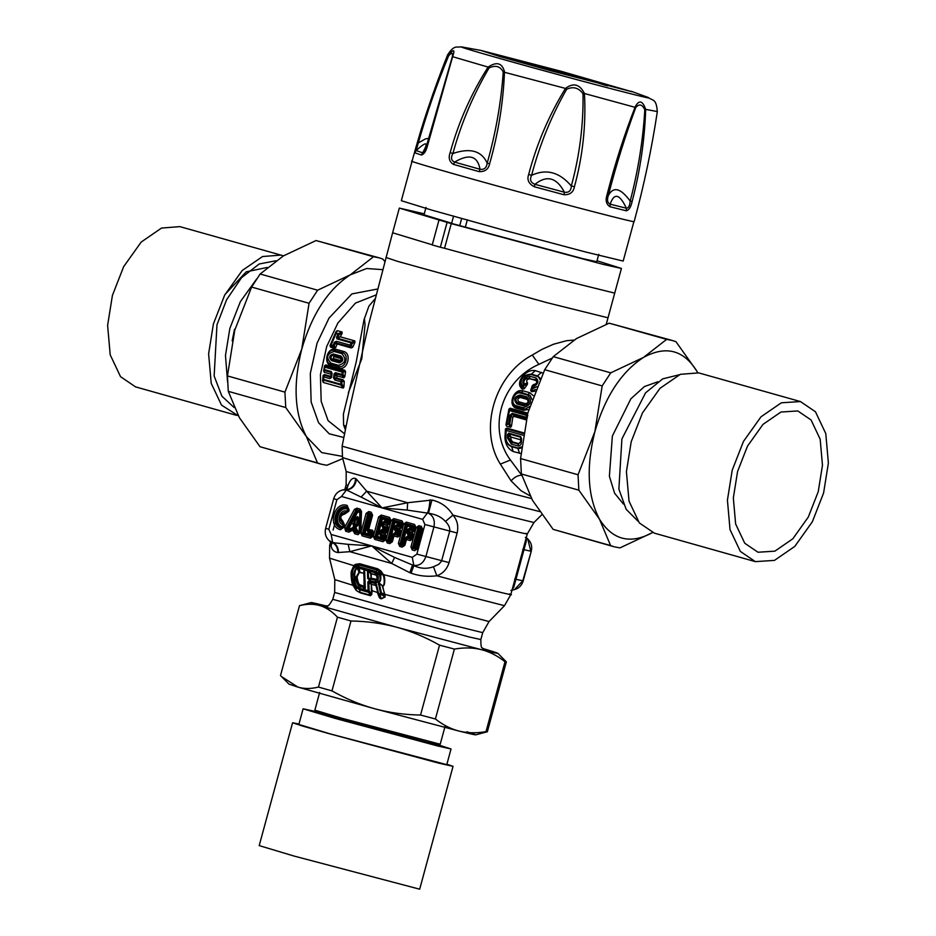 <?xml version="1.0" encoding="UTF-8"?>
<svg xmlns="http://www.w3.org/2000/svg" width="936" height="936" viewBox="0 0 936 936"><rect width="100%" height="100%" fill="white"/><g stroke="black" fill="none" stroke-linecap="round" stroke-linejoin="round"><path stroke-width="1.4" d="M552.228 358.067L538.914 364.361C501.836 380.39 486.802 428.103 510.448 460.032L521.738 475.254C518.088 475.195 514.531 477.056 511.079 480.858L521.036 490.721L530.057 495.881M523.388 435.298L506.2 430.455L506.891 428.91L505.604 430.115L505.463 428.922L504.949 437.65C505.358 444.401 508.131 449.046 513.256 451.561L520.931 453.527M505.463 428.922L506.797 428.08L523.493 432.795M508.95 409.09L510.19 408.213L510.073 409.453L508.821 410.366L506.364 423.13L507.031 424.312L509.734 424.078L511.243 415.455L512.273 414.449L526.149 418.369L527.377 417.561L526.137 417.257L526.57 415.397L509.453 410.576L506.973 423.435L506.364 423.13L505.943 424.722L508.95 409.09L509.453 410.576L510.073 409.453L527.506 414.18M527.775 413.162L510.19 408.213M513.899 416.391L512.811 417.304L511.454 426.278L510.576 427.272L506.54 426.137L506.973 423.435L508.505 423.868L510.003 415.175L512.249 413.349L513.899 416.391L526.102 419.831M506.54 426.137L505.943 424.722M533.345 395.659L529.823 392.746L523.154 390.862C513.653 387.773 506.996 406.025 516.824 408.4L516.356 407.043L525.154 409.09L529.694 406.505M528.817 409.441L523.505 410.284L516.824 408.4M539.99 379.536L538.34 376.752L531.051 374.494C522.499 375.5 519.538 379.431 522.159 386.311L523.329 384.591C521.914 379.677 524.101 376.904 529.916 376.26L536.024 377.98C539.323 381.198 538.2 384.275 532.654 387.211L533.52 384.567L532.198 385.784L530.677 390.476L531.648 391.716L535.076 391.119M533.52 384.567C536.691 383.889 537.498 382.52 535.93 380.484L529.823 378.764L535.72 379.864C538.188 381.748 537.205 383.994 532.783 386.626L531.262 389.247L532.28 390.768L535.743 389.446M543.009 373.148L535.345 370.656C525.47 368.468 513.981 383.865 522.58 389.154L524.359 388.686L527.342 384.415L527.506 382.871C525.845 380.823 526.617 379.454 529.823 378.764M505.838 437.486L505.604 430.115L506.2 430.455L505.838 437.486C506.025 441.698 507.897 444.6 511.454 446.203L517.772 447.981L521.551 446.952M507.464 437.943L507.546 434.678L508.646 433.146L508.728 433.836L520.744 437.229L520.872 441.511L518.368 444.12L512.062 442.342L508.611 438.06L508.728 433.836L511.138 437.089L510.834 439.312L512.565 441.897L518.872 443.676L517.678 445.91L511.36 444.132L507.464 437.943L510.834 439.312M508.646 433.146L520.662 436.539L521.574 438.633L520.978 438.27L520.568 442.061L518.872 443.676M521.574 438.633L521.469 441.886C521.293 444.834 520.03 446.18 517.678 445.91M507.546 434.678L508.716 434.819L510.81 437.627M520.662 436.539L520.615 440.388M521.469 441.886L520.568 442.061M333.38 353.972L340.985 356.113L340.961 357.4C342.798 359.436 342.412 360.851 339.815 361.647L332.198 359.494C330.268 357.435 330.654 356.019 333.356 355.247L340.961 357.4L340.903 360.688L339.183 362.77L331.578 360.629C328.641 357.412 329.25 355.2 333.38 353.972L333.824 356.604L341.429 358.745M364.408 318.217L365.028 324.64L361.799 358.757L348.368 392.687M527.085 399.38L520.404 397.496L520.042 396.443L526.711 398.326C529.413 401.345 528.571 403.521 524.195 404.867L517.526 402.983C514.718 399.613 515.56 397.437 520.042 396.443L520.147 394.945L526.816 396.829C530.466 401.146 529.402 404.141 523.61 405.815L525.529 403.697C528.313 402.901 528.84 401.462 527.085 399.38L526.816 396.829M333.824 356.604L333.298 358.535L340.903 360.688M525.529 403.697L518.86 401.813C517.058 399.719 517.573 398.28 520.404 397.496M523.61 405.815L516.941 403.942C513.115 399.555 514.18 396.548 520.147 394.945M340.985 356.113C343.816 359.307 343.219 361.518 339.183 362.77M520.322 439.686L511.138 437.089M523.048 407.651C531.133 405.276 532.631 401.076 527.553 395.027L520.884 393.143C514.063 390.827 509.313 404.13 516.38 405.768L523.048 407.651L523.505 410.284M532.198 385.784L532.034 389.084L536.901 386.626M336.422 341.289L350.158 345.162L351.129 342.88L336.901 338.867L336.574 337.124L337.709 337.592L339.125 334.585L338.446 333.52L335.357 333.52L330.56 344.776L331.133 346.32L333.064 346.858L334.327 345.84L335.498 342.787L350.029 346.694L351.316 345.606L352.275 343.336L351.608 342.202L337.381 338.188L340.493 336.457L342.131 333.286L339.125 334.585L338.013 334.105L338.446 333.52L342.061 331.987L337.264 330.642L336.024 331.566L329.975 345.782L330.63 347.186L334.351 348.239L335.79 347.42L336.983 344.331L334.327 342.354L336.422 341.289L336.305 342.822L337.486 344.062L351.234 347.946L352.79 347.162L351.316 345.606L350.158 345.162L350.029 346.694L351.234 347.946M331.285 371.534L330.864 374.154L324.277 372.306L324.722 369.673L331.285 371.534L332.093 373.394L331.566 377.489L329.823 378.624L323.797 376.927L323.575 379.408L340.774 384.251L340.973 381.771L334.948 380.075L333.52 378.039L334.737 378.226L335.369 373.581L341.921 375.441L343.102 374.739L342.939 370.808L325.798 365.976L324.523 366.994L324.113 369.392L324.78 370.597L331.344 372.446L330.97 377.161L324.488 375.43L323.189 376.6L323.657 380.121L340.844 384.977L341.968 384.415L341.663 380.273L334.737 378.226L336.808 377.664L336.96 376.295L335.263 374.166L334.035 373.944L335.31 372.668L337.264 375.968L343.851 377.816L344.776 376.845L345.571 371.709L344.74 370.258L325.81 364.923L323.68 370.89L324.546 365.789L325.131 367.263L342.272 372.095L342.939 370.808L344.74 370.258M352.849 523.762L353.703 526.465L356.008 527.12L358.114 525.248L358.546 519.082C358.266 516.216 357.271 515.935 355.586 518.24L353.246 524.172L354.112 523.891L356.019 518.591C357.341 516.766 357.704 516.871 357.119 518.895L355.972 519.106M353.246 524.172L354.112 523.891L353.246 524.172L355.586 518.24M353.223 524.23L353.574 525.201L354.112 523.891L355.013 524.137L355.879 525.856L353.574 525.201L353.703 526.465M355.926 525.868L356.675 525.201L356.008 527.12M358.114 525.248L355.013 524.137L355.177 521.738M357.119 518.895L356.675 525.201M517.772 447.981L518.848 448.59L521.457 447.923M504.949 437.65L505.253 437.112C505.58 441.862 507.675 445.033 511.536 446.636L517.854 448.414L519.562 453.34M527.389 414.613L526.57 415.397L527.81 415.713M510.003 415.175L512.811 417.304M510.576 427.272L508.505 423.868L509.734 424.078L511.454 426.278M520.884 393.143L521.375 392.418C513.665 389.528 507.932 405.031 516.356 407.043L516.38 405.768M531.999 399.461L530.068 395.401L521.375 392.418L523.154 390.862M531.648 391.716L532.034 389.084L530.677 390.476M531.051 374.494L531.344 374.154C521.902 374.891 518.661 379.431 521.621 387.761L522.159 386.311L523.247 386.989L524.406 385.281L523.329 384.591L524.008 384.146C523.364 380.086 525.236 378.085 529.612 378.144L529.916 376.26M527.342 384.415L524.406 385.281L524.008 384.146L527.506 382.871M522.58 389.154L521.621 387.761L523.247 386.989L524.359 388.686M540.446 378.53L537.451 375.874L531.344 374.154L535.345 370.656M336.574 337.124L338.013 334.105L335.357 333.52L336.024 331.566M334.327 342.354L333.134 345.419L331.215 344.881L337.264 330.642M336.901 338.867L340.493 336.457M354.802 340.903L354.99 342.225L352.275 343.336L351.129 342.88L351.608 342.202L354.802 340.903L340.552 336.89M339.195 368.094C347.42 370.855 352.158 353.434 343.711 351.48L336.106 349.339C327.249 346.414 322.51 363.835 331.59 365.953L339.195 368.094L338.61 366.421C345.653 368.948 349.654 354.194 342.342 352.673L334.737 350.532C327.401 347.923 323.4 362.665 331.005 364.268L338.61 366.421L338.586 365.332C345.641 363.121 346.706 359.213 341.769 353.609L334.164 351.468C326.816 353.597 325.751 357.505 330.981 363.18L338.586 365.332M343.91 387.024L341.968 384.415L340.774 384.251L340.844 384.977L343.196 388.077L343.91 387.024L344.261 381.373L343.208 379.864L337.159 378.167L335.638 378.577L334.948 380.075M323.189 382.438L322.978 379.057L323.657 380.121L323.189 382.438L343.196 388.077M323.095 375.406L323.797 376.927L324.488 375.43L324.406 374.564L323.095 375.406L322.592 381.01M329.823 378.624L330.455 376.272L324.406 374.564M331.566 377.489L330.455 376.272M332.093 373.394L331.484 373.101L330.888 375.991M335.31 372.668L343.102 374.739L344.776 376.845M344.261 381.373L340.973 381.771L341.663 380.273L343.208 379.864M358.546 519.082L356.756 518.93M334.351 348.239L333.064 346.858L333.134 345.419L335.79 347.42M330.63 347.186L331.215 344.881L329.975 345.782M342.061 331.987L342.131 333.286M354.99 342.225L352.79 347.162M324.277 372.306L323.68 370.89M324.546 365.789L325.81 364.923M345.571 371.709L342.272 372.095L341.921 375.441L343.851 377.816M407.909 534.982L411.98 536.129L411.664 537.322L407.593 536.176L405.311 537.767L403.65 543.898L402.667 543.617L407.452 526.02L414.215 527.927L413.887 529.121L409.816 527.962L407.546 529.565L406.774 532.42L407.909 534.982L407.92 533.976L411.992 535.123L412.191 537.475L411.15 538.2L407.078 537.053L405.838 537.931L404.176 544.05L402.164 544.506L401.638 543.336L406.423 525.728L407.452 525.002L414.215 526.909L414.742 528.079L413.384 529.998L409.313 528.852L408.073 529.717L407.289 532.572L407.92 533.976L408.693 531.309L412.46 532.373L415.139 530.478L415.958 527.483L414.601 524.452L406.353 522.136L403.673 524.02L398.397 543.43L399.754 546.448L402.211 547.15L404.902 545.255L406.458 539.51L410.225 540.575L412.916 538.68L413.724 535.684L412.378 532.666L407.663 531.73L408.295 533.122L412.366 534.269L412.378 532.666M406.774 532.42L407.956 530.677L408.693 531.309L409.196 529.811L407.956 530.677L407.546 529.565M405.311 537.767L406.458 539.51L406.961 538.013L405.721 538.879L404.06 545.009L404.902 545.255M407.593 536.176L406.961 538.013L411.033 539.159L412.916 538.68M409.816 527.962L409.196 529.811L413.267 530.958L415.139 530.478M395.39 531.449L399.461 532.596L399.134 533.789L395.062 532.642L392.781 534.234L391.119 540.365L390.136 540.084L394.922 522.487L401.684 524.394L401.357 525.587L397.285 524.441L395.015 526.032L394.243 528.887L395.39 531.449L395.39 530.443L399.461 531.59L399.66 533.941L398.631 534.667L394.547 533.52L393.307 534.397L391.646 540.517L389.633 540.973L389.119 539.803L393.892 522.206L394.933 521.481L401.696 523.388L402.211 524.546L400.854 526.465L396.782 525.318L395.542 526.184L394.77 529.039L395.39 530.443L396.162 527.775L399.929 528.84L402.62 526.945L403.428 523.949L402.082 520.919L393.834 518.602L391.143 520.486L385.866 539.896L387.223 542.915L389.692 543.617L392.371 541.722L393.939 535.977L397.695 537.042L400.386 535.158L401.205 532.151L399.847 529.132L395.144 528.196L395.764 529.589L399.836 530.735L399.847 529.132M394.243 528.887L395.425 527.144L396.162 527.775L396.665 526.278L395.425 527.144L395.015 526.032M392.781 534.234L393.939 535.977L394.442 534.479L393.202 535.357L391.529 541.476L392.371 541.722M395.062 532.642L394.442 534.479L398.514 535.626L400.386 535.158M397.285 524.441L396.665 526.278L400.737 527.424L402.62 526.945M382.859 527.916L386.931 529.062L386.603 530.256L382.531 529.109L380.262 530.7L379.49 533.555L380.624 536.117L384.696 537.264L384.38 538.457L377.617 536.55L382.391 518.953L389.154 520.861L388.838 522.054L384.766 520.907L382.485 522.499L381.712 525.353L382.859 527.916L382.859 526.909L386.931 528.056L387.457 529.214L386.1 531.133L382.028 529.987L380.671 531.823L385.176 533.508L387.855 531.625L388.674 528.618L387.317 525.599L383.643 524.242L387.399 525.307L390.09 523.411L390.897 520.416L389.551 517.397L381.303 515.069L378.612 516.953L373.347 536.363L374.692 539.393L382.941 541.71L385.632 539.826L386.439 536.831L385.094 533.801L381.326 532.736L381.911 530.946L380.671 531.823L381.01 534.269L381.326 532.736L380.004 533.719L380.636 535.111L384.708 536.258L384.907 538.621L383.865 539.347L377.103 537.439L376.588 536.269L381.373 518.673L382.403 517.947L389.165 519.854L389.364 522.206L388.323 522.931L384.251 521.785L383.011 522.662L382.239 525.505L382.859 526.909L383.561 524.534L382.613 524.663L383.233 526.055L387.305 527.214L387.317 525.599M381.712 525.353L382.894 523.61L383.643 524.242L384.134 522.744L382.894 523.61L382.485 522.499M380.262 530.7L379.49 533.555M382.531 529.109L381.911 530.946L385.983 532.093L387.855 531.625M380.624 536.117L381.01 534.269L385.082 535.415L385.094 533.801M384.766 520.907L384.134 522.744L388.206 523.891L390.09 523.411M368.105 532.584L372.177 533.731L371.849 534.924L365.087 533.017L369.872 515.42L370.855 515.701L366.959 530.022L368.105 532.584L368.105 531.578L372.177 532.724L372.703 533.894L371.346 535.813L364.584 533.906L364.057 532.736L368.842 515.139L370.855 514.683L371.381 515.853L367.485 530.185L368.105 531.578L372.586 515.256L371.241 512.226L368.772 511.536L366.081 513.419L360.816 532.83L362.162 535.86L370.41 538.177L373.101 536.293L373.92 533.298L372.563 530.267L367.86 529.331L368.48 530.735L372.551 531.882L372.563 530.267M366.959 530.022L367.86 529.331L371.756 515.011L371.241 512.226M350.848 528.349L348.859 528.442L357.751 512.004L359.845 512.589L359.167 531.355L357.47 530.876L356.288 528.161L352.942 527.225L350.052 529.811L348.344 529.331L347.923 527.916L356.827 511.477L359.845 511.582L359.74 531.238L358.663 532.233L356.967 531.753L355.774 529.051L352.427 528.103L351.012 529.636L353.281 530.981L354.709 533.754L357.973 534.678L360.769 532.093L361.507 511.407L360.044 509.079L356.838 508.166L354.405 509.406L344.6 527.541L345.7 531.215L348.964 532.139L351.445 530.806L352.158 529.015L350.731 530.209L351.445 530.806M352.942 527.225L352.158 529.015L354.334 529.636L353.281 530.981L355.001 530.759L354.334 529.636L356.288 528.161M357.517 530.232L355.001 530.759L355.516 532.338L354.709 533.754M346.882 511.068L346.297 511.922C338.996 514.086 337.931 518.006 343.102 523.692L343.91 525.318L342.05 527.553C331.566 525.178 337.159 504.609 347.35 508.061L347.806 510.951L345.442 512.671L347.935 510.997L348.274 509.757L347.619 509.535L347.279 510.787M343.091 524.698L342.763 522.639L343.091 524.698C335.755 523.025 339.663 508.622 346.8 511.044M343.173 524.722L342.553 526.675C333.099 524.523 338.142 505.955 347.338 509.067L347.619 509.535M345.337 429.741L343.594 425.026L343.407 414.121L356.23 361.846L364.01 319.761L368.924 306.095L374.973 298.97M573.979 340.084L566.596 340.692L553.328 344.296L541.757 349.479L532.268 355.06C494.887 374.622 478.249 429.074 500.35 464.104L511.079 480.858M416.192 527.553L419.983 529.542L418.872 527.272L417.842 527.998L412.565 547.408L415.198 547.15L419.983 529.542L420.954 529.823L416.181 547.431L415.198 547.15L414.683 548.028L414.168 546.87L418.954 529.261L419.983 528.536L421.481 529.975L416.707 547.583L413.092 548.578L412.273 549.982L414.742 550.684L417.433 548.788L422.698 529.39L421.352 526.36L418.883 525.658L416.192 527.553L410.927 546.952L412.273 549.982M410.225 540.575L411.664 537.322L412.074 538.434L412.881 535.439L412.366 534.269L411.98 536.129L413.724 535.684M399.754 546.448L402.667 543.617L400.046 543.875L400.561 545.044L403.03 545.735L404.176 544.05L402.211 547.15M412.46 532.373L413.887 529.121L414.297 530.232L415.116 527.237L414.601 524.452M397.695 537.042L399.134 533.789L399.543 534.901L400.362 531.905L399.461 532.596L399.836 530.735L401.205 532.151M389.692 543.617L391.646 540.517L390.499 542.201L388.03 541.511L390.136 540.084L387.516 540.341L388.03 541.511L387.223 542.915M399.929 528.84L401.357 525.587L401.778 526.699L402.585 523.704L402.082 520.919M386.931 529.062L387.832 528.372L387.305 527.214L386.931 529.062M385.176 533.508L386.603 530.256L387.013 531.367L387.832 528.372L388.674 528.618M374.692 539.393L377.103 537.439L377.617 536.55L376.588 536.269L374.985 536.808L375.511 537.978L383.748 540.306L384.38 538.457L385.632 539.826M373.347 536.363L374.985 536.808L380.262 517.409L382.391 518.953L381.291 516.684L380.262 517.409L378.612 516.953M381.303 515.069L381.291 516.684L389.54 519L389.68 521.013L389.551 517.397M387.399 525.307L388.838 522.054L389.247 523.165L390.055 520.17L390.897 520.416M373.101 536.293L371.849 534.924L371.229 536.773L372.259 536.047L373.078 533.04L372.177 533.731L372.177 532.724L372.551 531.882L373.92 533.298M368.772 511.536L368.761 513.15L367.731 513.876L368.842 515.139L369.872 515.42L369.872 514.414L368.761 513.15L371.229 513.841L370.855 515.701L372.586 515.256M345.7 531.215L346.507 529.799L348.344 529.331L348.859 528.442L347.923 527.916L346.086 528.384L346.507 529.799L349.771 530.724L351 529.296L348.964 532.139M344.6 527.541L346.086 528.384L355.891 510.26L357.751 512.004L356.827 509.781L355.891 510.26L354.405 509.406M531.484 498.525L492.874 488.534L342.12 446.191L349.771 407.967L368.761 323.926L392.617 232.771L432.256 244.811M359.295 572.423L360.021 572.025L358.897 568.21L363.94 569.65L364.057 586.264L359.974 584.789C358.757 584.38 357.798 581.747 357.072 576.904L359.295 572.423L363.753 573.206L360.103 572.341M364.502 587.129L363.753 573.206M370.118 580.765L367.672 578.366L367.485 570.597L376.167 573.031C379.068 573.078 378.834 584.251 376.061 582.227L370.118 580.765L371.136 578.518L370.668 573.452L376.225 575.23L375.921 573.475L377.77 576.67L377.536 579.571M370.831 573.511L376.319 574.868L374.786 572.715L376.096 575.172M367.392 571.311L371.358 573.815L371.136 578.518M410.927 546.952L412.565 547.408L413.092 548.578L417.433 548.788M418.883 525.658L418.872 527.272L421.34 527.974L421.481 529.975L421.352 526.36M398.397 543.43L400.046 543.875L405.311 524.464L407.452 526.02L406.353 523.739L405.311 524.464L403.673 524.02M385.866 539.896L387.516 540.341L392.792 520.942L394.922 522.487L393.822 520.205L392.792 520.942L391.143 520.486M382.941 541.71L384.79 539.581L385.597 536.574L385.082 535.415L384.696 537.264L386.439 536.831M370.41 538.177L371.229 536.773L362.981 534.444L365.087 533.017L362.454 533.286L362.981 534.444L362.162 535.86M356.838 508.166L356.827 509.781L360.044 510.682L359.845 512.589L360.594 511.582L360.044 509.079M361.507 511.407L360.594 511.582L359.857 532.268L359.74 531.238L358.663 532.233L358.78 533.263L360.769 532.093M363.648 572.855L364.092 570.55L365.332 588.358L363.437 589.329L364.186 587.012M360.816 585.339L360.337 586.533L359.085 585.714C357.646 585.164 356.721 582.169 356.323 576.728L359.038 572.06L357.33 568.433L358.792 567.754L363.858 569.193L364.619 570.89L365.332 588.358M363.437 589.329L359.611 588.241L360.29 586.568L364.104 587.656L359.003 585.737C357.669 585.667 356.23 582.18 354.674 575.277C354.978 571.019 355.855 568.737 357.33 568.433L356.967 567.941L357.716 568.234M359.974 584.789L357.751 587.024C356.078 586.755 354.697 582.754 353.609 575.02C354.288 570.527 355.411 568.164 356.967 567.941M377.816 576.915L376.33 574.88L377.512 579.595L376.202 580.484L370.773 579.056L370.843 578.179L376.237 579.232L375.149 582.169M377.196 578.623L376.237 579.232M370.387 578.319L368.655 578.448L370.445 578.939L370.843 578.179M368.211 570.293L374.692 572.107M367.672 578.366L368.655 578.448L368.129 570.96L370.96 573.265M414.742 550.684L416.181 547.431L416.59 548.543L421.855 529.132L422.698 529.39M415.958 527.483L414.215 527.927L414.589 526.067L406.353 523.739L406.353 522.136M403.428 523.949L401.684 524.394L402.07 522.534L393.822 520.205L393.834 518.602M366.081 513.419L367.731 513.876L362.454 533.286L360.816 532.83M353.258 531.32L357.47 530.876L355.516 532.338L358.78 533.263L357.973 534.678M347.139 505.44L346.987 505.393C334.281 501.088 327.308 526.746 340.376 529.717L344.53 526.874L344.881 525.622L342.74 521.024C339.686 517.666 340.318 515.362 344.623 514.086L348.777 511.255L349.116 510.003L347.139 505.44L347.431 509.09M331.391 542.634L331.11 545.98C331.824 549.83 334.058 552.018 337.849 552.544L349.853 551.678L371.709 545.91L391.669 563.46L409.874 572.715L411.091 573.195L413.829 565.566C420.205 568.714 426.746 569.123 433.45 566.771L438.762 564.303L441.5 561.261L449.76 531.051C450.087 527.834 448.648 524.628 445.431 521.446C441.464 517.035 435.813 514.309 428.454 513.244L407.207 510.085L382.04 507.92L366.643 491.178L361.12 497.086L345.29 489.388L342.412 490.031L345.747 489.926C351.877 488.966 355.165 485.164 355.598 478.53C352.65 477.383 350.111 479.723 348.005 485.538L347.01 488.557M411.091 573.195C419.351 576.073 427.927 576.939 436.843 575.78C442.857 573.628 446.94 569.24 449.093 562.618L457.142 533.005C458.652 525.985 457.259 520.018 452.942 515.092C447.876 507.043 440.868 502.024 431.929 500.035L407.651 502.737L382.04 507.92L361.12 497.086M341.464 496.478L422.616 519.351L424.921 524.511L416.871 554.124L412.285 557.341L371.709 545.91L394.618 557.446L391.669 563.46L349.853 551.678L348.192 544.354L371.709 545.91L331.145 534.468L328.829 529.308L336.878 499.695L341.464 496.478L346.273 490.171C352.264 489.154 355.645 485.456 356.394 479.08L366.643 491.178L407.651 502.737L407.207 510.085M376.377 571.627L376.986 570.012L359.026 564.958L355.142 565.695L354.393 567.778C353.141 568.327 352.392 571.054 352.17 575.968C353.422 582.754 354.732 586.392 356.089 586.895L359.295 589.189L368.152 591.692L367.825 582.087L368.644 581.092L375.371 582.976L376.424 584.122L378.834 594.629L380.039 595.039L380.765 594.5L378.249 582.239C380.18 581.408 380.578 578.881 379.431 574.692L376.377 571.627L358.348 566.549L355.177 567.076L358.792 567.754M363.858 569.193L364.069 569.825M376.319 579.244L376.061 582.227M378.32 584.122L379.361 583.748L378.553 582.637C380.659 581.841 381.303 579.021 380.496 574.189L379.993 573.031L378.881 573.791L375.921 573.475M364.619 570.89L364.385 569.72L368.129 570.96M525.342 537.486C526.313 536.948 526.594 538.329 526.184 541.651L513.887 586.895L512.168 589.621M445.431 521.446L452.942 515.092L477.337 521.598C514.718 531.426 530.876 535.333 525.833 533.333L525.658 533.777M525.576 540.259L526.184 541.651M358.348 566.549L359.213 564.782L355.235 565.344L354.229 566.561C352.813 567.333 352.018 570.375 351.831 575.698C353.2 582.847 354.58 586.661 355.972 587.164L359.401 589.692L368.222 592.195L369.193 591.751L368.784 581.689L375.465 583.561L377.84 592.839M378.097 572.762L379.174 571.756L377.208 569.837L359.213 564.782L359.693 563.729L355.224 564.42L354.147 565.367L351.831 571.159C350.895 574.716 351.316 579.407 353.106 585.246L356.183 589.949L356.089 586.895M335.322 522.007L333.076 530.045M356.394 479.08L355.598 478.53M431.929 500.035L428.454 513.244C433.356 515.841 435.181 520.404 433.918 526.956L425.88 556.569C423.423 563.238 419.293 566.14 413.466 565.274L412.483 564.993L413.829 565.566L412.285 557.341M430.045 499.824C429.495 506.271 428.618 510.67 427.413 513.045L422.616 519.351M512.659 587.831L513.887 586.895M539.581 511.547L488.569 498.584L371.604 466.526L342.506 457.575L346.191 471.533L482.169 509.71L533.941 522.534L527.284 533.965L525.833 533.812M375.371 582.976L377.185 588.229M376.424 584.122L378.202 594.688L380.051 595.495L381.525 594.535L384.684 596.864L384.567 595.483L381.654 594.126L379.361 583.748L382.719 585.831C385 585.959 384.509 575.429 382.473 574.634L379.431 574.692M378.249 582.239L382.45 585.69M379.993 573.031L379.174 571.756L380.156 571.627L377.208 569.837L377.629 568.772L359.693 563.729M394.618 557.446L412.483 564.993L409.874 572.715M338.422 552.568C338.504 548.122 336.808 544.834 333.31 542.681L348.192 544.354M331.59 542.81L333.31 542.681L329.109 540.645L332.081 543.36L331.882 542.26M509.441 593.939C521.106 597.753 481.373 587.808 436.843 575.78L433.45 566.771M330.607 541.956L329.683 545.349L331.11 545.98L331.859 543.067M346.191 471.533L346.144 484.754L348.005 485.538L346.144 489.06M355.154 567.099L355.107 565.718M354.393 567.778L353.995 566.502M367.825 582.087L371.112 584.24L376.26 585.608M368.644 581.092L371.405 584.052M377.138 587.995L378.202 594.688L379.712 597.379L381.373 598.373L385.164 597.004L384.509 594.418L380.379 592.312M378.834 594.629L378.202 594.688M378.904 594.711L381.35 598.876L380.039 595.039M380.765 594.477L381.654 594.126L380.73 594.29M378.542 593.6L381.619 594.032M385.176 595.39L382.239 585.924L383.046 586.006C385.363 586.006 385.187 575.207 383.21 574.271L380.917 570.96L377.629 568.772M382.684 585.983L384.497 594.348M383.21 574.271L382.473 574.634L380.156 571.627L380.917 570.96M337.849 552.544C337.908 548.122 336.188 544.834 332.678 542.693L331.145 534.468M355.224 564.42L354.253 566.221L354.147 565.367M527.284 533.965L510.822 594.559L504.481 605.686L382.251 574.283M369.158 590.78L356.417 587.679M359.295 589.189L360.149 592.336L370.434 595.191L368.152 591.692M368.187 591.634L371.112 594.231L371.323 592.593L368.187 591.084M376.061 585.316L371.276 584.298L372.06 590.721L371.381 590.674L371.276 584.298M377.992 594.091L379.443 597.847L380.73 598.689M329.683 545.349L329.53 558.16L353.878 565.672L351.608 570.703C350.614 571.639 351.175 582.134 352.966 585.304L353.106 585.246M329.53 558.16L334.807 579.63L352.966 585.304L356.125 590.312L356.323 587.176M356.125 590.312L360.231 592.862L370.469 595.717L371.112 594.231L371.826 594.36L371.381 590.674M377.337 592.453L379.443 597.847M381.35 598.876L385.164 597.004M385.047 594.418L489.06 621.539L504.481 605.686M356.417 590.604L360.231 592.862M370.469 595.717L371.826 594.36M371.99 592.722L372.06 590.721L377.828 592.582M480.601 50.333L500.081 56.616L550.614 70.691L632.151 91.787L561.038 71.253L480.601 50.333L460.407 46.8C457.447 48.064 454.603 43.898 447.63 54.85C433.731 89.622 421.879 125.085 412.062 161.214L401.333 200.702L431.461 210.015L504.82 230.467L585.374 251.936L623.177 261.074L633.906 221.598C635.111 222.745 570.024 205.908 515.549 190.979C460.383 176.015 403.615 159.623 412.32 161.179M453.492 164.42L454.58 162.103C451.21 160.582 450.649 157.716 452.884 153.504C461.261 123.131 473.323 94.618 489.06 67.965L488.112 67.088C496.665 61.367 502.117 62.899 504.481 71.686C503.264 102.562 498.315 133.251 489.633 163.73C488.534 169.205 485.023 171.826 479.092 171.616L453.492 164.42C449.35 161.799 448.227 157.868 450.146 152.638C458.57 122.101 471.217 93.588 488.112 67.088L452.626 56.687L427.424 145.981C425.997 151.363 423.973 154.37 421.352 155.013L422.627 152.755C428.934 141.687 426.757 140.95 416.122 150.544L418.287 142.962C426.933 112.671 437.03 83.655 448.578 55.938C451.877 52.077 453.094 52.486 452.205 57.166L425.002 150.953L422.943 152.942L416.122 150.544L414.812 152.79L417.327 142.553C426.055 112.109 436.422 83.011 448.438 55.271C453.784 48.742 455.177 49.21 452.626 56.687L452.205 57.166M656.499 111.407L645.676 109.372C644.658 140.084 640.142 170.785 632.139 201.474C631.004 206.926 629.074 210.027 626.324 210.799L626.383 208.213C619.609 193.846 614.192 192.5 610.143 204.177C607.476 202.936 606.856 200.093 608.283 195.647C616.122 165.134 625.283 135.755 635.755 107.511C639.253 103.545 642.272 104.294 644.81 109.758C643.032 140.119 638.153 170.551 630.185 201.088C629.788 205.791 628.524 208.166 626.383 208.213L610.143 204.177L609.98 206.739C606.294 204.364 605.276 200.526 606.926 195.214C614.765 164.525 624.195 135.041 635.228 106.774C639.112 99.661 642.587 100.526 645.676 109.372L644.81 109.758M635.755 107.511L584.45 93.506C586.123 125.05 582.777 156.125 574.423 186.72C573.452 192.219 569.977 194.887 563.999 194.735L564.431 192.231C556.627 177.466 546.799 174.821 534.936 184.322C530.618 182.59 529.495 179.583 531.59 175.324C539.627 144.858 551.304 116.193 566.584 89.329C573.101 86.217 578.577 87.692 583.023 93.729C583.514 124.792 579.618 155.54 571.323 185.983C571.124 190.768 568.831 192.851 564.431 192.231L534.936 184.322L534.339 186.767C528.641 183.784 526.757 179.677 528.676 174.447C536.737 143.816 548.999 115.14 565.484 88.417C573.429 82.462 579.747 84.158 584.45 93.506L583.023 93.729M417.327 142.553L418.287 142.962L425.435 138.914L429.097 138.271M447.864 54.814L448.578 55.938M632.139 201.474L630.185 201.088C620.603 187.972 613.302 186.159 608.283 195.647L606.926 195.214M574.423 186.72L571.323 185.983C559.494 172.095 546.25 168.538 531.59 175.324L528.676 174.447M489.06 67.965C495.495 64.9 500.222 66.234 503.24 71.955L565.484 88.417L566.584 89.329M503.24 71.955C501.134 102.41 495.776 132.807 487.188 163.145C486.58 167.825 484.193 169.861 480.028 169.264C477.641 155.856 469.158 153.469 454.58 162.103L480.028 169.264L479.092 171.616M489.633 163.73L487.188 163.145C481.619 150.813 470.188 147.607 452.884 153.504L450.146 152.638M533.731 64.689L578.05 76.775L533.684 64.689M453.597 216.029L451.585 223.435L582.754 258.64L596.747 261.741L598.759 254.335M426.009 207.406L423.996 214.8L451.632 223.259M467.345 219.726L465.332 227.132M461.705 218.322L459.705 225.728M447.045 222.557L440.329 247.233L444.553 248.286L451.257 223.61L399.321 208.096L424.254 213.841M451.257 223.61L603.053 264.361L621.422 268.445L597.004 260.77M440.329 247.233L432.221 244.939L438.925 220.264M224.991 294.501L246.203 271.849L267.181 267.45M234.503 329.296L232.163 340.903M228.279 391.342L239.394 417.69L260.021 446.729L321.095 464.162L317.491 462.922L306.376 436.574L285.749 407.534L228.279 391.342L227.46 375.921L284.93 392.125L301.766 349.046L309.067 303.276L251.608 287.071L234.772 330.162L227.46 375.921M260.149 274.002L317.62 290.207L350.321 274.821L373.511 256.745L379.267 257.856L316.04 240.54L283.339 255.937L260.149 274.002L251.608 287.071M373.511 256.745L316.04 240.54M379.267 257.856L382.871 259.085L384.813 261.472M309.067 303.276L317.62 290.207M285.749 407.534L284.93 392.125M260.021 446.729L317.491 462.922M382.625 269.638L366.666 268.515L350.321 274.821C328.232 289.271 312.051 314.005 301.766 349.046C292.909 384.439 294.454 413.618 306.376 436.574L321.738 452.603L342.213 456.335M342.787 458.617L326.851 465.274L321.095 464.162M256.71 278.905L240.33 301.72L229.858 328.419L225.471 355.458L227.588 382.192M234.14 407.511L221.937 396.244L214.145 376.003L216.976 324.792L226.606 299.719L241.558 277.664L259.237 263.975L275.839 260.77M283.433 255.879L280.894 255.107L262.548 256.522L242.202 270.516L224.64 295.168L213.408 323.903L208.611 353.866L211.22 383.339L221.528 405.136L238.317 415.795M236.539 415.35L135.533 386.872L120.533 376.67L110.214 354.861L107.617 325.389L112.414 295.425L123.646 266.69L141.207 242.038L161.542 228.056L179.899 226.629L281.654 255.306M599.485 519.211L578.846 490.171L578.038 474.763L594.863 431.683C586.018 467.076 587.562 496.255 599.485 519.211C612.717 540.166 630.454 544.6 652.661 532.514L619.96 547.899L614.203 546.799L610.6 545.559L599.485 519.211M697.648 372.657L696.606 370.761L697.683 372.657M696.606 370.761C683.374 349.807 665.648 345.372 643.43 357.458L666.619 339.382L672.364 340.493L675.979 341.722L696.606 370.761M643.43 357.458C621.34 371.908 605.159 396.642 594.863 431.683L602.176 385.913L610.728 372.844L643.43 357.458M672.364 340.493L609.149 323.177L576.447 338.575L553.258 356.639L544.705 369.708L527.881 412.799L520.568 458.558L521.375 473.967L532.49 500.327L553.129 529.355L614.203 546.799M666.619 339.382L609.149 323.177M657.879 381.759L644.424 386.556L630.864 398.806L612.355 436.059L609.394 476.237L614.578 493.19L623.411 504.036M602.176 385.913L544.705 369.708M520.568 458.558L578.038 474.763M553.258 356.639L610.728 372.844M818.24 491.681L808.318 517.046L792.815 538.808L774.856 551.164L757.985 552.24L744.74 543.231L735.637 523.985L733.333 497.952L737.568 471.51L747.49 446.144L762.992 424.382L780.952 412.027L797.823 410.951L811.067 419.96L820.17 439.218L822.475 465.239L818.24 491.681M553.129 529.355L610.6 545.559M578.846 490.171L521.375 473.967M637.884 521.059L626.172 509.313L618.871 489.095L621.902 438.949L645.571 392.839L662.711 378.858L679.115 374.81M755.34 561.623L654.346 533.146L639.335 522.931L629.027 501.134L626.418 471.65L631.215 441.687L642.447 412.963L660.009 388.311L680.355 374.318L698.701 372.891L800.467 401.567L781.349 402.796L761.015 416.789L743.453 441.441L732.221 470.164L727.424 500.128L730.022 529.6L740.341 551.409L755.34 561.623L774.458 560.395L794.793 546.402L812.354 521.75L823.586 493.026L828.383 463.063L825.786 433.59L815.467 411.781L800.467 401.567M466.795 731.8C480.706 736.059 478.156 735.825 459.131 731.098C467.38 733.134 476.342 733.321 486.006 731.636L487.352 731.765L506.341 661.869L487.352 731.765L475.71 734.854M459.131 731.098L374.692 708.751C389.119 712.67 404.41 714.765 420.545 715.045L435.404 718.988C442.997 724.967 450.895 729.015 459.131 731.098M374.692 708.751L297.905 687.106C304.095 688.954 310.951 688.943 318.462 687.071L331.976 690.885C346.039 698.829 360.266 704.796 374.692 708.751M297.905 687.106L288.978 684.122L281.432 676.529L297.905 687.106M420.545 715.045L439.534 645.15C425.482 637.194 411.243 631.238 396.829 627.272C382.391 623.364 367.111 621.27 350.977 620.989L337.451 617.175C332.023 611.383 326.219 607.534 320.042 605.627C313.852 603.778 307.008 603.79 299.497 605.662L280.496 675.57L281.432 676.529M319.667 692.429L314.87 710.178L341.851 718.251L440.201 744.237L438.048 744.799L427.249 742.353L342.611 719.597C314.66 711.641 309.535 709.827 327.237 714.156M440.201 744.237L445.033 726.488M438.469 744.693L428.77 742.786L341.558 719.328L316.122 711.454M350.977 620.989L331.976 690.885M318.462 687.071L337.451 617.175M327.717 606.329C308.693 601.602 306.142 601.368 320.042 605.627L396.829 627.272L481.268 649.619C500.292 654.346 502.843 654.58 488.931 650.321L497.87 653.316L506.341 661.869L504.995 661.74C497.414 655.75 489.505 651.713 481.268 649.619C473.019 647.583 464.069 647.408 454.405 649.081L435.404 718.988M454.405 649.081L439.534 645.15M486.006 731.636L504.995 661.74M488.931 650.321L482.59 648.426M280.496 675.57L299.497 605.662L311.126 602.573L320.042 605.627M439.932 745.29L439.756 745.91L428.606 743.418L341.383 719.959L322.042 714.379L314.391 711.851L314.566 711.231M314.543 711.313L303.112 708.786L334.959 718.345L437.884 746.027L451.035 748.975L439.908 745.372M451.035 748.975L446.788 764.653L330.7 734.023L298.853 724.452L303.112 708.786M298.97 724.031L292.582 722.756L302.375 725.985L327.132 733.122L438.773 763.144L453.047 766.35L446.905 764.221M453.047 766.35L419.679 889.2L293.752 855.972L259.202 845.606L292.582 722.756M511.36 444.132L512.565 441.897M333.298 358.535L331.578 360.629M518.86 401.813L516.941 403.942M512.249 413.349L526.137 417.257L526.383 418.638M333.52 378.039L334.035 373.944M511.454 446.203L513.256 451.561M524.078 433.766L506.891 428.91L506.797 428.08M527.553 395.027L529.823 392.746M536.024 377.98L535.93 380.484M523.107 387.071L521.995 386.767M537.159 376.214L541.453 372.376M341.769 353.609L343.711 351.48M330.981 363.18L331.59 365.953M334.164 351.468L336.106 349.339M377.536 289.013L351.889 293.916L329.062 318.018L317.047 343.208L310.307 373.487L311.15 402L318.556 422.674L329.18 433.777L343.805 437.51M376.003 294.957L355.434 303.112L337.919 322.978L326.699 346.495L320.404 374.751L321.188 401.368L328.103 420.662L344.53 433.801M444.553 248.286L553.468 277.957L614.718 293.12L608.014 317.795L546.764 302.632L397.706 261.401L385.913 257.447M532.268 355.06L538.914 364.361M500.35 464.104L510.448 460.032M347.338 509.067L346.975 507.008C335.849 503.24 329.741 525.704 341.195 528.302L342.553 526.675M340.376 529.717L343.699 526.629L344.038 525.377L342.728 522.627C338.352 517.83 339.253 514.507 345.442 512.671L344.623 514.086L347.935 510.997L348.777 511.255M343.383 525.166L344.881 525.622M343.044 526.418L344.53 526.874M342.646 526.699L340.529 529.753M345.981 426.524L343.594 425.026M359.693 572.305L357.915 567.661M349.116 510.003L346.975 507.008L346.987 505.393M342.763 522.639L342.74 521.024L342.728 522.627M525.985 537.416L527.775 538.984C531.238 542.307 532.385 546.402 531.238 551.281L522.768 580.811L514.484 589.598C518.872 588.393 521.773 585.491 523.201 580.882L514.683 579.021M527.775 538.984L530.806 551.199L522.721 549.409M416.871 554.124L449.093 562.618M424.921 524.511L457.142 533.005M336.878 499.695L334.129 498.818M342.412 490.031C338.025 491.236 335.111 494.138 333.696 498.736L325.646 528.349C324.511 533.251 325.67 537.358 329.109 540.645M328.829 529.308L326.079 528.43M359.611 588.241L357.751 587.024M325.552 606.505C328.162 604.083 326.828 609.535 332.783 599.321L334.655 592.429L441.886 622.545L482.719 632.654L489.06 621.539M332.783 599.321L468.995 636.925L480.847 639.545L482.719 632.654M421.352 155.013L414.812 152.79M626.324 210.799L609.98 206.739M563.999 194.735L534.339 186.767M462.712 47.081L461.881 46.964C454.533 45.653 502.468 59.494 549.034 72.13C595.027 84.731 649.982 98.947 648.952 97.976L648.238 97.484C652.556 100.924 656.417 98.128 657.306 111.817C651.69 148.847 643.98 185.422 634.163 221.563M479.501 50.17L461.881 46.964M605.311 85.281L578.05 76.775M355.926 518.684L353.176 524.827M608.014 317.795L606.235 324.312M531.238 551.281L523.201 580.882M342.12 446.191L342.506 457.575M541.815 514.718L533.941 522.534M346.636 489.154L347.209 488.381L345.173 489.388M377.419 579.735L377.77 576.67M510.904 590.429L514.484 589.598M344.869 489.458L346.144 484.754M377.816 593.213L378.027 594.255M334.655 592.429L334.807 579.63M483.444 649.408C482.414 645.992 480.8 651.374 480.847 639.545M631.157 91.237L648.238 97.484M607.558 85.866L573.487 75.301M503.662 57.634L538.411 65.777M614.718 293.12L621.422 268.445M392.617 232.771L399.321 208.096M316.426 711.758L314.87 710.178"/></g></svg>
